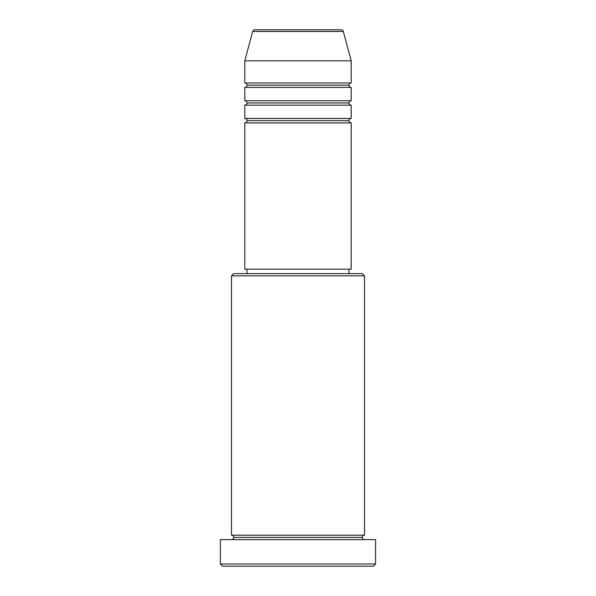 <?xml version="1.0" encoding="UTF-8"?>
<svg xmlns="http://www.w3.org/2000/svg" width="596" height="596" viewBox="0 0 596 596"><rect width="100%" height="100%" fill="white"/><g stroke="black" fill="none" stroke-linecap="round" stroke-linejoin="round"><path stroke-width="0.89" d="M341.18 29.8L254.82 29.8A2.22 2.22 0 0 0 252.682 31.446L343.318 31.446A2.22 2.22 0 0 0 341.18 29.8L254.82 29.8A2.22 2.22 0 0 0 252.682 31.446L244.807 60.829L351.193 60.829L343.318 31.446L252.682 31.446L244.807 60.829L244.807 82.993A2.22 2.22 0 0 1 247.02 85.213A2.22 2.22 0 0 1 244.807 87.433L244.807 100.731A2.22 2.22 0 0 1 247.02 102.944A2.22 2.22 0 0 1 244.807 105.164L244.807 118.462A2.22 2.22 0 0 1 247.02 120.675A2.22 2.22 0 0 1 244.807 122.895L244.807 269.183L351.193 269.183L351.193 122.895A2.22 2.22 0 0 1 348.98 120.675A2.22 2.22 0 0 1 351.186 118.462L351.193 105.164A2.22 2.22 0 0 1 348.98 102.944A2.22 2.22 0 0 1 351.186 100.731L351.193 87.433A2.22 2.22 0 0 1 348.98 85.213A2.22 2.22 0 0 1 351.186 82.993L351.193 60.829L244.807 60.829L244.807 82.993L351.193 82.993A2.22 2.22 0 0 0 348.98 85.213L247.02 85.213A2.22 2.22 0 0 0 244.807 82.993L351.193 82.993L351.193 60.829L343.318 31.446A2.22 2.22 0 0 0 341.18 29.8M364.499 275.836L362.279 273.616L233.721 273.616L231.501 275.836L364.499 275.836L231.501 275.836L231.501 535.171A2.22 2.22 0 0 1 233.721 537.383A2.22 2.22 0 0 1 231.501 539.603A2.22 2.22 0 0 0 233.721 537.383A2.22 2.22 0 0 0 231.501 535.171L364.499 535.171L364.499 275.836L364.499 535.171A2.22 2.22 0 0 0 362.279 537.383A2.22 2.22 0 0 1 364.499 535.171L231.501 535.171L231.501 275.836L233.721 273.616L362.279 273.616L364.499 275.836M220.423 563.98L222.636 566.2L373.364 566.2L375.577 563.98L220.423 563.98L375.577 563.98L375.577 539.603L220.423 539.603L220.423 563.98L220.423 539.603L375.577 539.603L375.577 563.98L373.364 566.2L222.636 566.2L220.423 563.98M364.499 539.603A2.22 2.22 0 0 1 362.279 537.383L233.721 537.383L362.279 537.383A2.22 2.22 0 0 0 364.499 539.603M244.807 118.462L351.193 118.462A2.22 2.22 0 0 0 348.98 120.675L247.02 120.675A2.22 2.22 0 0 0 244.807 118.462L244.807 105.164A2.22 2.22 0 0 0 247.02 102.944A2.22 2.22 0 0 0 244.807 100.731L351.193 100.731A2.22 2.22 0 0 0 348.98 102.944L247.02 102.944L348.98 102.944A2.22 2.22 0 0 0 351.186 105.164L244.807 105.164L351.193 105.164L351.193 118.462L244.807 118.462M351.193 122.895L244.807 122.895A2.22 2.22 0 0 0 247.02 120.675L348.98 120.675A2.22 2.22 0 0 0 351.186 122.895L351.193 269.183L244.807 269.183L244.807 122.895L351.193 122.895M348.98 273.616L348.98 269.183L348.98 273.616M247.02 269.183L247.02 273.616L247.02 269.183M351.193 87.433L244.807 87.433A2.22 2.22 0 0 0 247.02 85.213L348.98 85.213A2.22 2.22 0 0 0 351.193 87.433L351.193 100.731L244.807 100.731L244.807 87.433L351.193 87.433"/></g></svg>

